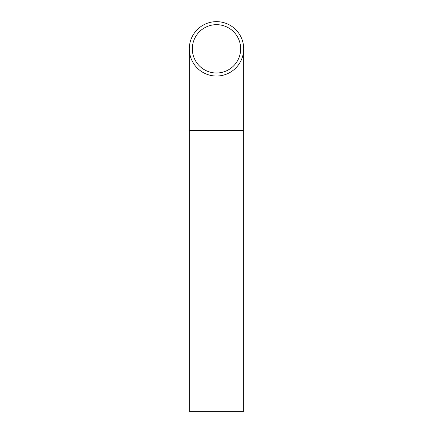 <?xml version="1.0" encoding="UTF-8"?>
<svg xmlns="http://www.w3.org/2000/svg" width="433" height="433" viewBox="0 0 433 433"><rect width="100%" height="100%" fill="white"/><g stroke="black" fill="none" stroke-linecap="round" stroke-linejoin="round"><path stroke-width="0.65" d="M216.5 73.004A24.167 24.167 0 0 1 195.57 36.756A24.167 24.167 0 0 1 237.43 36.756A24.167 24.167 0 0 1 216.5 73.004M243.687 130.403L189.313 130.403L189.313 411.35L243.687 411.35L243.687 48.837M216.5 76.029A27.187 27.187 0 0 1 192.956 35.246A27.187 27.187 0 0 1 240.044 35.246A27.187 27.187 0 0 1 216.5 76.029M189.313 130.403L189.313 48.837"/></g></svg>
